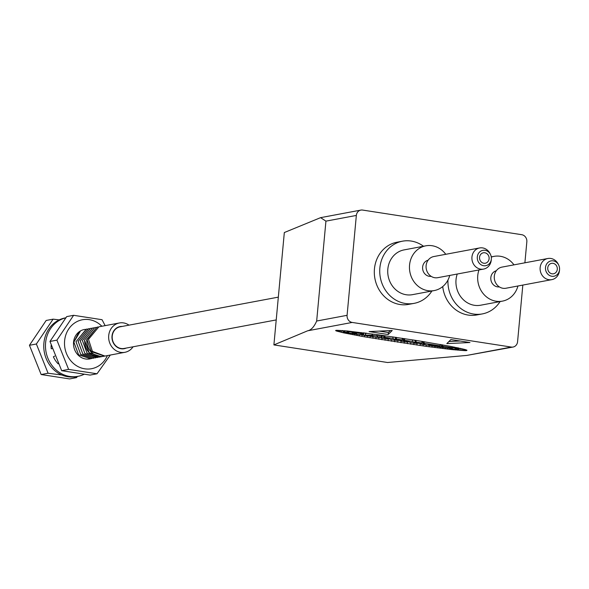 <?xml version="1.0" encoding="UTF-8"?>
<svg xmlns="http://www.w3.org/2000/svg" width="589" height="589" viewBox="0 0 589 589"><rect width="100%" height="100%" fill="white"/><g stroke="black" fill="none" stroke-linecap="round" stroke-linejoin="round"><path stroke-width="0.88" d="M129.013 325.15A14.924 13.429 79.4 0 0 119.376 322.971A14.924 13.429 79.4 0 0 108.715 335.561A14.924 13.429 -100.6 0 0 124.883 352.31A14.924 13.429 -100.6 0 0 133.077 346.781M126.26 348.062A11.257 10.131 -100.6 0 1 124.205 348.703A11.257 10.131 -100.6 0 1 112.013 336.076A11.257 10.131 79.4 0 1 120.053 326.571A11.257 10.131 79.4 0 1 122.195 326.431M82.526 330.002L83.056 329.833M79.073 331.85L73.839 342.106L78.602 354.843L90.669 358.73L78.617 354.828L73.868 342.099L80.509 330.908M86.436 329.148L75.974 341.708L80.73 354.431L92.775 358.333L80.7 354.372L76.003 341.701L86.237 329.185L87.297 329.037M95.992 357.685L94.947 357.928L82.813 353.945L78.146 341.296L88.372 328.787L89.432 328.64M88.497 328.765L78.116 341.303L82.813 353.974L94.976 357.921M98.135 357.28L97.089 357.523L84.904 353.488L80.281 340.898L90.478 328.39L80.251 340.906L84.919 353.547L97.192 357.508M90.515 328.382L91.575 328.235M92.65 327.985L82.386 340.501L87.01 353.091L99.195 357.133L87.062 353.106L82.423 340.501L92.65 327.985L93.71 327.837M94.814 327.58L84.529 340.103L89.167 352.715L101.33 356.728L99.946 356.905C90.154 356.183 85.03 350.58 84.558 340.096L94.785 327.58L95.852 327.432M104.555 356.117L91.221 351.604L87.003 339.639L97.075 327.153L97.98 327.02M96.986 327.167L86.664 339.698C87.135 350.183 92.267 355.785 102.052 356.514L103.826 356.257M119.376 322.971L98.886 326.814L88.497 339.36L92.399 351.383L104.923 356.058L124.883 352.31M113.729 343.137A11.257 10.131 -100.6 0 1 113.677 343.505M91.715 358.487L90.669 358.73M93.857 358.083L92.812 358.326M102.405 356.485L101.36 356.72M100.27 356.882L99.224 357.125M278.332 297.136L120.097 326.821A11.007 9.903 79.4 0 0 112.204 337.791A11.007 9.903 79.4 0 0 121.12 348.504A11.007 9.903 79.4 0 0 124.161 348.46L276.219 319.923M524.895 262.804L526.838 241.821A6.324 5.691 79.4 0 0 521.736 234.694L362.61 210.067A6.324 5.691 79.4 0 0 360.866 210.096A6.324 5.691 79.4 0 0 356.345 215.434L347.083 315.321A6.324 5.691 79.4 0 0 352.185 322.441L511.311 347.068A6.324 5.691 79.4 0 0 513.056 347.046A6.324 5.691 79.4 0 0 517.576 341.708L522.826 285.076M513.056 347.046L466.782 355.425L387.562 362.507L273.9 344.911L307.649 330.797C311.125 330.127 314.128 326.873 316.668 321.027L325.931 221.14L320.6 217.65L284.325 232.537L273.9 344.911M369.097 331.57L388.188 334.523L392.215 330.495L369.097 331.57M469.963 342.533L450.872 339.573L446.837 343.601L469.963 342.533M450.283 346.31L417.675 340.678L379.559 334.979L346.914 330.937L335.627 330.525L343.203 332.763L364.51 336.827L426.127 346.361L451.888 349.586L465.708 350.654L466.989 350.278L465.17 349.557L450.283 346.31M388.188 334.523L388.372 332.527L379.176 331.099M390.316 330.584L388.372 332.527M460.068 341.002L448.928 341.517M466.694 350.58L466.731 350.116M466.282 350.632L466.341 349.947M465.708 350.654L465.789 349.748M464.986 350.654L465.089 349.535M464.103 350.632L464.228 349.292M463.072 350.588L463.219 349.034M461.894 350.514L462.063 348.747M460.569 350.418L460.753 348.445M459.103 350.3L459.287 348.298L460.561 348.401M457.498 350.153L457.55 349.579L458.47 349.461L457.035 348.909M458.588 348.239L459.287 348.298M455.753 349.984L455.805 349.491M453.883 349.8L453.935 349.24M451.888 349.586L451.947 348.931M449.768 349.351L449.878 348.114M447.53 349.093L447.603 348.261M445.181 348.821L445.262 347.9M442.722 348.519L442.818 347.517M440.167 348.202L440.27 347.127M437.524 347.871L437.664 346.347M434.785 347.517L434.903 346.295M431.973 347.149L432.09 345.861M429.079 346.759L429.204 345.412M426.127 346.361L426.252 344.955M423.108 345.942L423.241 344.491M420.038 345.515L420.178 344.013M416.924 345.073L417.086 343.328M417.859 343.181L420.2 343.512M413.772 344.624L413.92 343.048M410.592 344.16L410.747 342.555M407.389 343.689L407.566 341.848M407.794 341.723L408.994 341.9M404.172 343.21L404.326 341.561M400.947 342.732L401.102 341.06M397.722 342.238L397.914 340.243L400.645 340.656M394.512 341.745L394.667 340.067M391.31 341.245L391.464 339.573M388.136 340.744L388.32 338.749L389.491 338.933M384.992 340.243L385.147 338.594M381.893 339.743L382.04 338.115M378.837 339.249L378.985 337.607L379.758 337.46L377.932 337.144L376.82 335.995L372.079 335.281L362.5 335.067L368.751 336.054L369.752 335.715L372.631 336.172L370.363 336.304L378.992 337.607M379.772 337.372L380.98 337.571M375.834 338.749L375.981 337.173M372.889 338.263L373.036 336.717M370.017 337.777L370.201 335.782M367.219 337.298L367.359 335.84M364.51 336.827L364.635 335.421M361.882 336.363L362.066 334.361L362.559 334.449M359.349 335.907L359.474 334.574M356.919 335.465L357.037 334.243M354.6 335.038L354.703 333.882M352.384 334.618L352.487 333.536M350.293 334.213L350.389 333.212M348.327 333.83L348.408 332.91M346.487 333.455L346.56 332.623M344.771 333.102L344.845 332.358M343.203 332.763L343.387 330.768L344.086 330.915M341.767 332.446L341.951 330.495M342.297 330.525L343.387 330.768M340.479 332.144L340.641 330.4M339.338 331.865L339.478 330.333M338.344 331.607L338.461 330.289M337.497 331.371L337.6 330.267M336.812 331.151L336.893 330.274M336.282 330.959L336.341 330.304M335.899 330.79L335.944 330.355M441.551 344.977L440.307 344.786M423.16 342.128L422.129 341.973M415.142 340.582L414.06 340.103M403.148 341.06L400.734 341.009L406.734 341.937L407.794 341.797L405.931 341.473L407.566 341.274L410.408 342.503L416.283 343.416L422.033 343.019L415.76 342.054L414.987 342.209L416.725 342.511L415.208 342.695L412.617 341.546L404.555 340.287L403.494 340.427L405.217 340.736L403.148 341.06L403.62 339.073M403.332 339.065L402.464 338.925M395.477 337.541L394.534 337.122M383.483 338.012L381.068 337.961L387.356 338.903L388.122 338.756L386.266 338.425L387.901 338.226L390.735 339.463L396.618 340.368L402.368 339.971L396.095 339.014L395.322 339.161L397.06 339.47L395.543 339.647L392.841 338.476L384.882 337.247L383.822 337.387L385.552 337.688L383.483 338.012L383.954 336.032M383.667 336.017L381.149 335.944M379.949 335.458L379.758 337.46L379.949 335.458L377.748 334.729M366.572 333.241L363.737 332.932L363.56 334.935M456.998 349.277L455.827 349.137A4.049 0.537 -174.7 0 0 455.871 349.093L455.518 348.872A10.344 1.369 -174.7 0 0 455.128 348.762A6.958 0.92 -174.7 0 0 456.615 348.887L457.896 348.887L457.506 348.592A3.468 0.456 -174.7 0 0 456.563 348.379A16.094 2.128 -174.7 0 0 454.333 347.996L454.421 347.112M456.563 348.379L456.637 347.562M457.506 348.592L457.579 347.76M458.006 348.791L458.095 347.863L458.021 348.821M455.93 349.225L455.967 348.835M456.497 349.292L456.534 348.879M454.333 347.996L442.199 346.148L441.426 346.303L443.451 346.663L438.672 346.877L450.445 348.313A3.49 0.464 5.3 0 1 450.386 348.379L450.298 348.445A3.946 0.523 -174.7 0 0 450.239 348.519L455.415 349.454A3.387 0.449 -174.7 0 0 456.63 349.557L457.55 349.579M448.59 347.429L452.381 348.092L448.59 347.429M420.178 343.983L436.383 346.523L437.818 346.251L428.299 344.933L432.628 345.206L430.073 344.594L438.65 346.06L440.189 345.839L424.095 343.313L423.035 343.453L425.177 343.821L423.403 344.16L420.178 343.983L420.266 343.041L420.156 343.991M371.217 335.671L373.154 335.921L371.225 335.62M346.921 332.358L344.086 332.24L358.068 334.405A4.278 0.567 -174.7 0 0 360.24 334.64L361.734 334.618L360.652 334.154L361.484 334.221A3.777 0.501 -174.7 0 0 362.647 334.287L363.214 334.007A5.441 0.722 -174.7 0 0 361.057 333.558L347.9 331.526L346.84 331.659L348.99 332.027L346.921 332.358L346.98 331.703M352.001 333.109L356.47 333.676L352.001 333.109M356.669 333.426L353.267 332.881L356.691 333.205M363.214 334.007L363.325 332.822M363.612 334.184L363.737 332.873L363.619 334.206M402.464 241.188A31.629 28.449 -100.6 0 0 379.765 272.7A31.629 28.449 -100.6 0 0 405.394 303.49A31.629 28.449 79.4 0 0 414.126 303.357L408.692 304.373A31.629 28.449 79.4 0 1 399.968 304.506A31.629 28.449 -100.6 0 1 374.339 273.723A31.629 28.449 -100.6 0 1 397.03 242.212L402.464 241.188A31.629 28.449 -100.6 0 1 411.188 241.056A31.629 28.449 79.4 0 1 423.498 246.254M414.126 303.357A31.629 28.449 79.4 0 0 431.899 291.01M425.818 245.819A22.772 20.482 -100.6 0 0 409.48 268.503A22.772 20.482 -100.6 0 0 427.931 290.671A22.772 20.482 79.4 0 0 434.218 290.576L412.491 294.655A22.772 20.482 79.4 0 1 406.211 294.75A22.772 20.482 -100.6 0 1 387.753 272.582A22.772 20.482 -100.6 0 1 404.091 249.891L425.818 245.819A22.772 20.482 -100.6 0 1 432.098 245.723A22.772 20.482 79.4 0 1 445.777 254.301M434.218 290.576A22.772 20.482 79.4 0 0 449.746 275.438M431.148 276.337A8.224 7.399 79.4 0 1 429.263 276.315A8.224 7.399 -100.6 0 1 422.615 268.525A8.224 7.399 -100.6 0 1 428.122 260.198M491.351 258.902L491.292 259.749A10.749 9.674 -100.6 0 1 483.591 269.085L437.752 277.684A10.749 9.674 79.4 0 1 434.785 277.728A10.749 9.674 -100.6 0 1 426.075 267.266A10.749 9.674 -100.6 0 1 433.791 256.546L479.63 247.947A10.749 9.674 -100.6 0 1 482.597 247.903A10.749 9.674 -100.6 0 1 490.188 253.859L490.549 254.625A7.804 7.016 -100.6 0 1 491.351 258.902A7.804 7.016 -100.6 0 1 483.613 265.713A7.804 7.016 -100.6 0 1 477.311 256.922A7.804 7.016 -100.6 0 1 485.041 250.303A7.804 7.016 -100.6 0 1 490.549 254.625M483.591 269.085A10.749 9.674 -100.6 0 1 480.624 269.129A10.749 9.674 -100.6 0 1 471.914 258.659A10.749 9.674 -100.6 0 1 479.63 247.947M483.841 263.254A5.316 4.778 -100.6 0 1 479.534 258.078A5.316 4.778 -100.6 0 1 483.348 252.784A5.316 4.778 -100.6 0 1 484.813 252.762A5.316 4.778 79.4 0 1 489.12 257.938A5.316 4.778 79.4 0 1 485.307 263.231A5.316 4.778 79.4 0 1 483.841 263.254M447.964 280.033A31.629 28.449 -100.6 0 0 473.593 314.04A31.629 28.449 79.4 0 0 482.325 313.915L476.891 314.931A31.629 28.449 79.4 0 1 468.167 315.063A31.629 28.449 -100.6 0 1 442.722 286.571M482.325 313.915A31.629 28.449 79.4 0 0 500.09 301.568M491.697 256.811A31.629 28.449 79.4 0 0 491.167 256.429M478.967 269.953A22.772 20.482 -100.6 0 0 496.129 301.229A22.772 20.482 79.4 0 0 502.417 301.134L480.69 305.205A22.772 20.482 79.4 0 1 474.403 305.301A22.772 20.482 -100.6 0 1 457.241 274.032M491.285 257.106A22.772 20.482 -100.6 0 1 494.016 256.37A22.772 20.482 -100.6 0 1 500.297 256.281A22.772 20.482 79.4 0 1 513.976 264.851M502.417 301.134A22.772 20.482 79.4 0 0 517.945 285.989M499.347 286.895A8.224 7.399 79.4 0 1 497.462 286.865A8.224 7.399 -100.6 0 1 490.814 279.076A8.224 7.399 -100.6 0 1 496.321 270.756M559.55 269.46L559.491 270.307A10.749 9.674 -100.6 0 1 551.79 279.642L505.951 288.242A10.749 9.674 79.4 0 1 502.984 288.286A10.749 9.674 -100.6 0 1 494.274 277.817A10.749 9.674 -100.6 0 1 501.99 267.104L547.822 258.505A10.749 9.674 -100.6 0 1 550.796 258.461A10.749 9.674 -100.6 0 1 558.387 264.409L558.747 265.183A7.804 7.016 -100.6 0 1 559.55 269.46A7.804 7.016 -100.6 0 1 551.812 276.263A7.804 7.016 -100.6 0 1 545.51 267.48A7.804 7.016 -100.6 0 1 553.24 260.861A7.804 7.016 -100.6 0 1 558.747 265.183M551.79 279.642A10.749 9.674 -100.6 0 1 548.823 279.687A10.749 9.674 -100.6 0 1 540.113 269.217A10.749 9.674 -100.6 0 1 547.822 258.505M552.04 273.804A5.316 4.778 -100.6 0 1 547.733 268.636A5.316 4.778 -100.6 0 1 551.547 263.342A5.316 4.778 -100.6 0 1 553.012 263.32A5.316 4.778 79.4 0 1 557.319 268.488A5.316 4.778 79.4 0 1 553.505 273.782A5.316 4.778 79.4 0 1 552.04 273.804M65.725 317.817L65.232 317.913A29.884 26.88 79.4 0 0 43.792 347.687A29.884 26.88 79.4 0 0 68.007 376.776A29.884 26.88 79.4 0 0 76.253 376.651L77.962 376.327A29.884 26.88 79.4 0 0 83.991 374.354M65.688 317.861A29.884 26.88 79.4 0 0 45.544 348.07A29.884 26.88 79.4 0 0 69.716 376.452A29.884 26.88 79.4 0 0 77.962 376.327M51.088 345.507A23.656 21.278 79.4 0 0 51.228 348.754L52.06 348.681M54.711 356.095L53.378 356.779A23.656 21.278 79.4 0 0 58.142 363.847M105.136 325.636L102.044 319.709L73.625 315.306L56.905 340.147L68.604 369.384L97.023 373.779L110.312 355.042M101.86 326.254A24.9 22.404 79.4 0 0 78.786 320.791A24.9 22.404 79.4 0 0 64.613 340.766A24.9 22.404 79.4 0 0 81.01 367.889A24.9 22.404 79.4 0 0 107.367 355.594M73.625 315.306L66.697 316.61L49.977 341.443L61.676 370.68L90.095 375.083L97.023 373.779M49.977 341.443L56.905 340.147M61.676 370.68L68.604 369.384M90.389 358.782A14.939 13.444 -100.6 0 1 89.749 358.915A14.939 13.444 -100.6 0 1 85.626 358.981A14.939 13.444 -100.6 0 1 73.515 344.432A14.939 13.444 -100.6 0 1 84.234 329.546A14.939 13.444 -100.6 0 1 85.324 329.391M61.86 375.009L48.077 373.235L36.378 343.998L29.45 345.294L46.17 320.46L53.098 319.157L59.202 319.886M36.378 343.998L53.098 319.157M77.468 376.423L76.496 377.63L69.568 378.933L41.149 374.53L29.45 345.294M48.077 373.235L41.149 374.53M76.496 377.63L73.441 377.012M91.221 351.604L92.039 350.948M99.946 356.905L100.005 356.5M352.185 322.441L307.649 330.797M466.782 355.425L511.311 347.068M347.083 315.321L316.668 321.027M325.931 221.14L356.345 215.434M456.019 349.24L456.055 348.843M456.225 349.27L456.261 348.857M456.792 349.299L456.828 348.894M458.352 349.417L458.485 347.952M458.61 347.974L458.47 349.461L458.588 347.974M438.569 346.833L438.643 346.06M439.32 346.693L439.379 345.986M439.608 346.7L439.681 345.934M441.411 346.98L441.47 346.325M441.698 346.995L441.757 346.369M441.448 346.288L441.595 344.705M442.199 346.148L442.317 344.837M442.486 346.163L442.604 344.889M420.929 343.843L420.995 343.159M421.216 343.858L421.282 343.166M423.116 344.153L423.174 343.497M423.403 344.16L423.462 343.542M423.211 341.576L423.035 343.453L423.233 341.576M423.808 343.306L423.955 341.701M424.095 343.313L424.242 341.745M440.086 345.787L440.204 344.462M440.189 345.817L440.314 344.477L440.204 345.831M433.57 345.765L433.637 345.11M433.865 345.78L433.924 345.154M434.174 345.721L434.226 345.206M434.461 345.736L434.513 345.25M407.669 341.76L407.706 341.333M407.772 341.782L407.809 341.377M400.704 340.015L400.616 340.972L400.719 340.022M401.381 340.817L401.448 340.125M401.676 340.832L401.742 340.096M403.443 341.075L403.517 340.42M404.26 340.28L404.415 338.609M404.555 340.287L404.702 338.653M412.514 341.524L412.661 339.882M412.617 341.546L412.771 339.905M415.208 342.695L415.245 342.268M415.606 342.732L415.643 342.327M415.009 342.202L415.186 340.28L414.987 342.209M415.76 342.054L415.915 340.398M416.048 342.069L416.202 340.442M421.915 342.975L422.063 341.392M422.188 341.406L422.033 343.019L422.166 341.406M388.004 338.712L388.041 338.292M380.965 337.917L381.149 335.914M381.716 337.777L381.9 335.774M382.003 337.784L382.195 335.789M383.77 338.027L384.013 335.605M384.595 337.232L384.735 335.708M384.882 337.247L385.022 335.745M392.841 338.476L392.988 336.893M392.951 338.506L393.099 336.915M395.543 339.647L395.58 339.22M395.941 339.684L395.977 339.286M395.344 339.154L395.521 337.269L395.322 339.161M396.095 339.014L396.242 337.379M396.382 339.028L396.53 337.416M402.243 339.934L402.397 338.3M402.353 339.956L402.501 338.314L402.368 339.971M362.522 335.06L362.596 334.287M363.273 334.92L363.332 334.287M365.371 335.215L365.555 333.212M365.578 335.229L365.769 333.234M372.079 335.281L372.204 333.978M372.292 335.296L372.41 334.007M376.82 335.995L376.945 334.618M376.938 336.032L377.07 334.633M377.932 337.144L378.116 335.141M378.05 337.173L378.234 335.178M379.64 337.423L379.824 335.421M370.26 336.26L370.297 335.796L370.238 336.267M345.021 332.063L345.147 330.768M347.208 332.373L347.267 331.747M346.862 331.651L346.928 330.937L346.84 331.659M347.613 331.511L347.657 331.011M347.9 331.526L347.944 331.04M361.057 333.558L361.153 332.557M343.983 332.189L344.123 330.679L343.961 332.203M344.734 332.049L344.852 330.746M103.473 356.33L104.187 356.198M320.6 217.65L360.866 210.096M438.621 346.052L438.547 346.84M441.573 344.705L441.426 346.303M407.831 341.384L407.794 341.797M381.135 335.929L380.943 337.924M383.991 335.597L383.822 337.387M362.574 334.287L362.5 335.067M494.016 256.37L491.255 256.892"/></g></svg>
